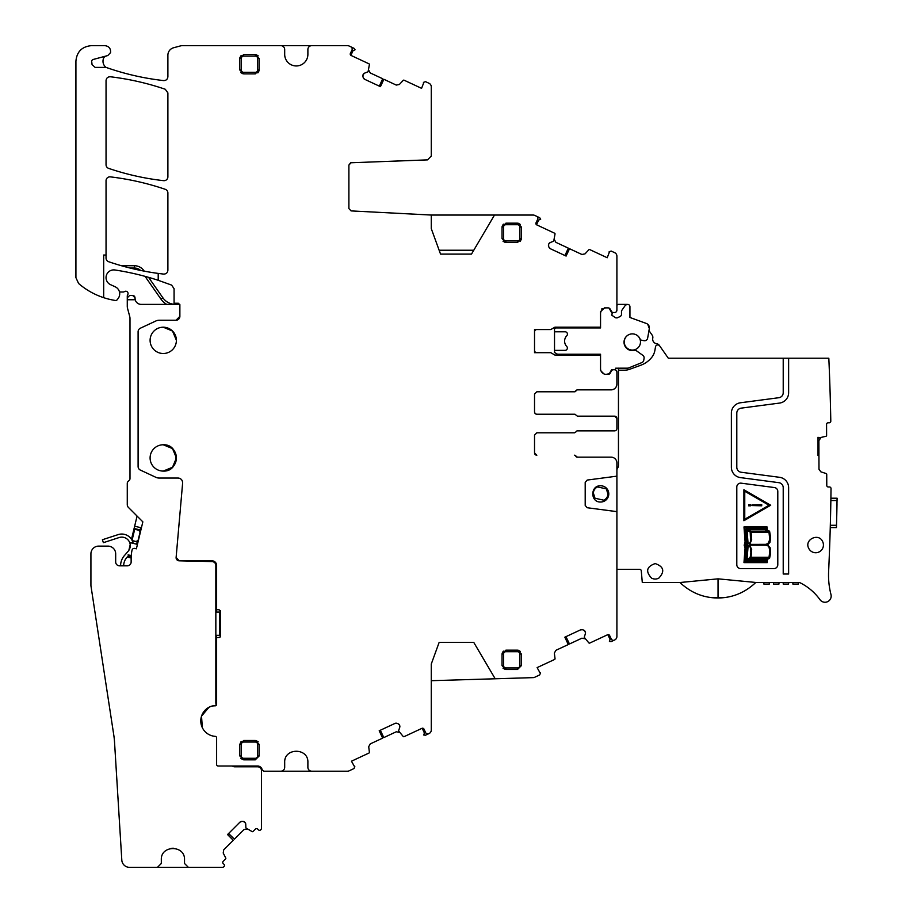<?xml version="1.0" encoding="UTF-8"?>
<svg xmlns="http://www.w3.org/2000/svg" width="913" height="913" viewBox="0 0 913 913"><rect width="100%" height="100%" fill="white"/><g stroke="black" fill="none" stroke-linecap="round" stroke-linejoin="round"><path stroke-width="1.37" d="M362.963 76.818L363.054 74.752A2.705 2.705 0 0 0 362.963 76.818L363.317 77.799A2.705 2.705 0 0 0 364.721 79.328L380.447 86.655L383.882 79.294L396.265 85.08L399.392 84.464L403.215 80.367A0.776 0.776 0 0 1 404.105 80.196L421.578 88.344L423.586 83.129A0.776 0.776 0 0 1 423.518 82.353L425.549 81.656L429.03 83.288A3.869 3.869 0 0 1 431.267 86.792L431.267 156.02L427.546 159.878L351.117 162.754L348.892 165.07L348.892 208.586L351.083 210.903L431.267 215.046L431.267 228.604L440.545 254.111L471.485 254.111L494.492 215.046L533.112 215.046A3.869 3.869 0 0 1 534.744 215.411L536.524 216.244A2.317 2.317 0 0 1 537.654 219.325L536.022 222.829A1.552 1.552 0 0 0 536.764 224.883L554.59 233.203A0.776 0.776 0 0 1 555.036 233.99L553.723 241.158L550.334 242.504A2.705 2.705 0 0 0 548.804 243.908L548.69 244.148A2.705 2.705 0 0 0 548.599 246.225L548.964 247.195A2.705 2.705 0 0 0 550.356 248.724L566.094 256.062L569.529 248.701L581.912 254.476L585.028 253.871L588.851 249.763A0.776 0.776 0 0 1 589.752 249.591L607.225 257.74L609.222 252.524A0.776 0.776 0 0 1 609.165 251.748L611.185 251.064L614.677 252.684A3.869 3.869 0 0 1 616.903 256.188L616.903 310.215A2.317 2.317 0 0 1 614.586 312.508L613.388 312.508A2.317 2.317 0 0 1 611.744 311.835L610.124 309.028A2.317 2.317 0 0 0 608.115 307.875L604.417 307.875L600.549 311.732L600.549 327.208L554.876 327.208L550.801 329.559L534.527 329.559L534.527 352.692L550.79 352.692L554.876 355.054L558.939 355.054L554.522 352.498L554.522 350.364L565.136 350.364A2.317 2.317 0 0 0 566.79 346.518A7.738 7.738 0 0 1 566.79 335.733A2.34 2.34 0 0 0 565.136 331.784L554.522 331.784L554.522 328.703L556.028 327.927L600.549 327.927L600.549 327.208M397.977 723.701L399.506 725.105A2.705 2.705 0 0 0 397.977 723.701L397.007 723.347A2.705 2.705 0 0 0 394.93 723.438L379.203 730.777L382.638 738.138L370.244 743.912L368.704 746.697L369.388 752.255A0.776 0.776 0 0 1 368.943 753.054L351.471 761.202L354.187 766.087A0.776 0.776 0 0 1 354.815 766.532L354.039 768.541L349.097 770.846A3.869 3.869 0 0 1 347.465 771.2L311.755 771.2A3.869 3.869 0 0 1 307.886 767.331L307.886 762.503C308.605 747.53 283.966 747.53 284.685 762.503L284.685 767.331A3.869 3.869 0 0 1 280.816 771.2L263.72 771.2L262.191 769.91A4.645 4.645 0 0 0 257.614 766.018L218.161 766.018A1.552 1.552 0 0 1 216.621 764.478L216.621 737.898A1.552 1.552 0 0 0 215.171 736.357A15.475 15.475 0 0 1 211.394 706.228A15.475 15.475 0 0 0 215.171 736.357A1.552 1.552 0 0 1 216.621 737.898L216.621 764.478A1.552 1.552 0 0 0 218.161 766.018L232.381 766.018A3.869 3.869 0 0 0 234.698 766.794L257.614 766.794A3.869 3.869 0 0 1 261.483 770.663L261.483 828.102A2.317 2.317 0 0 1 260.798 829.746L260.662 829.883A1.552 1.552 0 0 1 258.47 829.883L257.649 829.061A1.552 1.552 0 0 0 255.469 829.061L253.038 831.481A0.776 0.776 0 0 1 252.148 831.629L245.871 827.943L245.757 824.302A2.705 2.705 0 0 0 244.958 822.385L244.775 822.202A2.705 2.705 0 0 0 242.858 821.403L241.819 821.403A2.705 2.705 0 0 0 239.902 822.202L227.531 834.573L233.272 840.314L223.708 849.877L223.206 853.027L225.751 858.015A0.776 0.776 0 0 1 225.614 858.916L223.194 861.336A1.552 1.552 0 0 0 223.194 863.527L224.016 864.337A1.552 1.552 0 0 1 224.016 866.528L223.868 866.665A2.317 2.317 0 0 1 222.236 867.35L188.386 867.35L184.517 863.481L184.517 859.806C185.225 844.845 160.597 844.845 161.316 859.806L161.316 863.481L157.447 867.35L129.52 867.35A7.738 7.738 0 0 1 121.806 860.092L114.536 742.132A77.354 77.354 0 0 0 113.794 735.182L91.015 586.294A7.738 7.738 0 0 1 90.923 585.13L90.923 553.849A7.738 7.738 0 0 1 98.661 546.111L107.939 546.111A7.738 7.738 0 0 1 115.677 553.849L115.677 561.963A3.869 3.869 0 0 0 119.546 565.832L127.272 565.832A3.869 3.869 0 0 0 131.141 561.963L131.141 558.414A38.711 38.711 0 0 1 132.031 550.197A2.317 2.317 0 0 1 134.839 548.428L136.379 548.804L137.441 544.376L130.673 542.756M399.506 725.105L399.62 725.344A2.705 2.705 0 0 1 399.711 727.421L399.62 725.344M431.267 680.699L495.188 678.781L473.767 642.41L439.142 642.41L431.267 664.048L431.267 730.058A3.869 3.869 0 0 1 429.03 733.573L428.699 733.721A2.317 2.317 0 0 1 425.618 732.603L423.986 729.099A1.552 1.552 0 0 0 421.932 728.346L404.105 736.654A0.776 0.776 0 0 1 403.215 736.483L398.57 730.879L399.711 727.421M495.188 678.781L533.169 677.629A3.869 3.869 0 0 0 534.687 677.275L539.686 674.947L540.462 672.938A0.776 0.776 0 0 0 539.823 672.493L537.118 667.608L554.59 659.46A0.776 0.776 0 0 0 555.036 658.661L554.351 653.103L555.891 650.318L568.274 644.544L564.839 637.183L580.577 629.844L582.642 629.753A2.705 2.705 0 0 0 580.577 629.844M583.624 630.107L585.153 631.511A2.705 2.705 0 0 0 583.624 630.107L582.642 629.753M585.153 631.511L585.267 631.75A2.705 2.705 0 0 1 585.359 633.827L585.267 631.75M616.903 511.645L616.903 476.152L587.207 480.067L585.199 482.372L585.199 505.437L587.207 507.731L616.903 511.645L616.903 636.464A3.869 3.869 0 0 1 614.677 639.979L614.346 640.127A2.317 2.317 0 0 1 611.265 639.009L609.622 635.505A1.552 1.552 0 0 0 607.567 634.752L589.752 643.06A0.776 0.776 0 0 1 588.851 642.889L584.217 637.285L585.359 633.827M616.903 476.152L616.903 462.959A5.798 5.798 0 0 0 611.105 457.162L577.233 457.162A1.552 1.552 0 0 1 575.795 456.192A1.552 1.552 0 0 0 574.368 455.222L574.585 455.222A1.552 1.552 0 0 1 576.023 456.192L577.461 457.162L611.128 457.162M534.527 452.905A2.317 2.317 0 0 0 536.844 455.222L534.527 452.905L534.527 435.113L536.844 432.796L574.585 432.796L576.023 431.826A1.552 1.552 0 0 1 577.461 430.856L614.586 430.856A2.317 2.317 0 0 0 616.903 428.539L616.903 418.485L614.586 416.157L577.461 416.157L576.023 415.198A1.552 1.552 0 0 0 574.585 414.228L536.844 414.228A2.317 2.317 0 0 1 534.527 411.911L534.972 413.269M616.184 370.393L616.903 372.025L616.903 384.065C616.56 387.58 614.632 389.52 611.105 389.862L577.233 389.862L574.368 391.791L536.844 391.791L534.527 394.119L534.527 411.911M616.903 374.387L616.903 372.07A2.317 2.317 0 0 0 614.586 369.754L613.388 369.754A2.317 2.317 0 0 0 611.744 370.427L610.124 373.234A2.317 2.317 0 0 1 608.115 374.387L604.417 374.387L600.549 370.53L600.549 355.054L554.876 355.054M363.054 74.752L363.169 74.501A2.705 2.705 0 0 1 364.698 73.108L363.169 74.501M352.407 50.923L355.066 49.781L354.039 48.321L350.889 46.848A2.317 2.317 0 0 1 352.007 49.93L350.375 53.433A1.552 1.552 0 0 0 351.128 55.488L368.943 63.796A0.776 0.776 0 0 1 369.388 64.595L368.076 71.75L364.698 73.108M350.889 46.848L349.097 46.015A3.869 3.869 0 0 0 347.465 45.65L311.755 45.65A3.869 3.869 0 0 0 307.886 49.519L307.886 54.346A11.607 11.607 0 0 1 296.291 65.953A11.607 11.607 0 0 1 284.685 54.346L284.685 49.519A3.869 3.869 0 0 0 280.816 45.65L182.474 45.65A7.738 7.738 0 0 0 180.466 45.912L173.618 47.75A7.738 7.738 0 0 0 167.889 55.225L167.889 76.738C167.593 79.283 166.155 80.572 163.587 80.584C143.9 78.358 124.727 73.964 106.045 67.391A7.738 7.738 0 0 1 103.591 58.238A3.869 3.869 0 0 1 106.159 55.99M106.045 255.035L106.045 180.717A3.869 3.869 0 0 1 110.37 176.871A268.844 268.844 0 0 1 165.264 189.311A3.869 3.869 0 0 1 167.889 192.974L167.889 270.248C167.593 272.793 166.155 274.083 163.587 274.083L158.211 273.421A260.513 260.513 0 0 1 108.658 261.723A3.869 3.869 0 0 1 106.045 258.071L106.045 255.035L103.683 255.035L103.683 297.672C94.393 294.602 86.027 289.877 78.598 283.498L75.916 277.643L75.916 61.125C76.829 51.721 81.987 46.563 91.38 45.65L104.881 45.65C108.932 46.186 110.838 48.492 110.576 52.566L107.78 55.556L92.475 59.665L91.62 60.92L92.065 64.652L95.135 67.391L106.045 67.391M103.683 297.672A73.485 73.485 0 0 0 115.358 300.468A1.929 1.929 0 0 0 117.195 299.738L118.108 298.54A7.738 7.738 0 0 0 115.209 286.808L110.541 284.662A7.738 7.738 0 0 1 114.947 269.986A268.844 268.844 0 0 1 158.211 280.302L158.211 273.421M158.211 280.302L171.598 285.084L174.075 288.691L174.075 303.23L178.332 303.23L179.872 304.771L179.872 316.377L179.872 304.771A1.552 1.552 0 0 0 179.827 304.394L141.195 304.394A6.186 6.186 0 0 1 135.204 299.749L135.01 297.809A2.317 2.317 0 0 0 134.839 296.942M179.872 316.377L176.004 320.246L159.159 320.246L176.004 320.246A3.869 3.869 0 0 0 179.872 316.377M159.159 320.246A7.738 7.738 0 0 0 155.883 320.977L140.34 328.224A3.869 3.869 0 0 0 138.103 331.727L138.103 466.566L138.103 331.727A3.869 3.869 0 0 1 140.34 328.224L155.883 320.977A7.738 7.738 0 0 1 159.159 320.246M138.103 466.566A3.869 3.869 0 0 0 140.34 470.069L155.883 477.316L140.34 470.069A3.869 3.869 0 0 1 138.103 466.566M155.883 477.316A7.738 7.738 0 0 0 159.159 478.047L178.001 478.047L159.159 478.047A7.738 7.738 0 0 1 155.883 477.316M178.001 478.047C181.002 478.378 182.543 480.055 182.623 483.091L176.118 557.444A3.093 3.093 0 0 0 179.199 560.81L176.118 557.444L182.623 483.091A4.645 4.645 0 0 0 178.001 478.047M220.295 610.58L220.478 611.322L218.937 609.77L216.621 609.77L216.621 565.444A4.645 4.645 0 0 0 211.976 560.81L179.199 560.81L211.976 561.586A3.869 3.869 0 0 1 215.845 565.444L215.845 702.793A3.869 3.869 0 0 0 216.484 704.916A1.552 1.552 0 0 1 215.069 705.84L213.813 705.84A7.738 7.738 0 0 0 211.394 706.228L209.031 707.233L201.522 716.134L202.344 727.752M219.12 609.781L220.478 611.322L220.478 636.076L219.622 637.457M213.813 705.84L211.394 706.228A7.738 7.738 0 0 1 213.813 705.84L215.069 705.84L216.621 704.3L216.621 637.616L219.668 637.434M517.511 242.504L505.905 242.504L502.036 238.635L502.036 227.04L505.905 223.171L517.511 223.171L521.38 227.04L521.38 238.635L517.511 242.504L517.511 240.964L505.905 240.964A2.317 2.317 0 0 1 503.588 238.635L503.588 227.04A2.317 2.317 0 0 1 505.905 224.712L517.511 224.712L517.511 223.171M243.691 54.54L239.822 58.409L239.822 70.016L243.691 73.885L255.286 73.885L259.155 70.016L259.155 58.409L255.286 54.54L243.691 54.54L243.691 56.092L255.286 56.092A2.317 2.317 0 0 1 257.614 58.409L257.614 70.016A2.317 2.317 0 0 1 255.286 72.332L243.691 72.332L243.691 73.885M163.587 180.66A3.869 3.869 0 0 0 167.889 176.814L167.889 92.921L165.264 89.257C147.404 83.174 129.11 79.009 110.37 76.772C107.78 76.76 106.342 78.05 106.045 80.606L106.045 164.717A3.869 3.869 0 0 0 108.658 168.38A260.513 260.513 0 0 0 163.587 180.66M517.511 667.939L517.511 669.491L505.905 669.491L502.036 665.623L502.036 654.016L505.905 650.147L517.511 650.147L521.38 654.016L521.38 665.623L517.511 669.491L521.38 665.623L519.828 665.623A2.317 2.317 0 0 1 517.511 667.939L505.905 667.939A2.317 2.317 0 0 1 503.588 665.623L503.588 654.016A2.317 2.317 0 0 1 505.905 651.699L517.511 651.699L517.511 650.147M239.822 755.964L241.363 755.964L241.363 744.357A2.317 2.317 0 0 1 243.691 742.041L255.286 742.041A2.317 2.317 0 0 1 257.614 744.357L257.614 755.964L259.155 755.964L259.155 744.357L255.286 740.489L243.691 740.489L239.822 744.357L239.822 755.964L243.691 759.833L255.286 759.833L259.155 755.964L255.286 759.833L255.286 758.281L243.691 758.281L243.691 759.833L240.804 758.532M163.244 327.208A13.147 13.147 0 0 0 150.097 340.355A13.147 13.147 0 0 0 163.244 353.502A13.147 13.147 0 0 0 176.392 340.355A13.147 13.147 0 0 0 163.244 327.208A13.147 13.147 0 0 0 150.097 340.355A13.147 13.147 0 0 0 163.244 353.502L163.256 353.502A13.147 13.147 0 0 0 176.392 340.355A13.147 13.147 0 0 0 163.244 327.208L172.523 331.042L176.392 340.309M176.392 457.881L172.523 448.614L163.244 444.779A13.147 13.147 0 0 0 150.097 457.927A13.147 13.147 0 0 0 163.244 471.085A13.147 13.147 0 0 0 176.392 457.927A13.147 13.147 0 0 0 163.244 444.779A13.147 13.147 0 0 0 150.097 457.927A13.147 13.147 0 0 0 163.244 471.085L172.523 467.239L176.392 457.984M352.966 50.866L350.877 55.351L350.375 53.433M538.613 220.261L536.524 224.746L536.022 222.829M609.93 639.134L607.841 634.661L609.622 635.505M424.283 732.728L422.194 728.254L423.986 729.099M382.638 738.138L379.329 730.72M394.93 723.438L397.007 723.347M426.519 733.596L427.558 733.938M568.274 644.544L564.964 637.126M612.155 640.002L613.194 640.344M616.846 384.887L616.846 384.887A5.798 5.798 0 0 1 611.105 389.862L577.461 389.862A1.552 1.552 0 0 0 576.023 390.832A1.552 1.552 0 0 1 574.585 391.791L536.844 391.791M569.529 248.701L565.969 256.005M550.356 248.724L548.964 247.195M548.599 246.225L548.69 244.148M550.334 242.504L548.804 243.908M537.848 218.002L537.426 216.986M383.882 79.294L380.322 86.598M364.721 79.328L363.317 77.799M352.201 48.594L351.79 47.59M216.621 637.616L216.621 635.3M216.621 612.087L216.621 609.77M503.017 241.215L505.22 242.447M503.337 224.153L502.104 226.344M520.399 224.472L518.207 223.229M520.079 241.534L521.312 239.332M241.123 55.522L239.879 57.724M258.185 55.841L255.982 54.609M257.865 72.903L259.098 70.712M240.804 72.584L242.995 73.816M503.017 668.19L505.22 669.423M503.337 651.129L502.104 653.32M520.399 651.448L518.207 650.216M241.123 741.47L239.822 744.357L241.363 744.357M258.185 741.79L255.982 740.557M380.322 730.252L383.825 737.578L396.265 731.781L399.392 732.386M424.613 732.26L423.769 735.033L425.549 735.193L428.699 733.721M565.969 636.658L569.472 643.985L581.912 638.187L585.028 638.792M610.249 638.666L609.416 641.44L611.185 641.599L614.346 640.127M577.461 430.856L614.586 430.856M614.597 416.157A2.317 2.317 0 0 1 616.903 418.474L616.903 421.144M554.876 327.208L557.432 327.208L556.028 327.927M616.207 311.858L616.903 310.237M564.964 255.537L568.331 248.142L555.891 242.344L554.351 239.56M538.042 220.318L540.713 219.177L539.686 217.716L536.524 216.244M379.329 86.142L382.684 78.746L370.244 72.937L368.704 70.164M602.135 308.617L601.656 309.028L602.865 309.028M439.142 250.242L473.767 250.242M494.492 215.046L431.267 215.046M331.282 45.65L263.115 45.65M348.892 165.07L350.581 162.834M600.663 502.024C590.186 502.515 590.186 485.282 600.663 485.773A8.126 8.126 0 0 1 608.788 493.899A8.126 8.126 0 0 1 600.663 502.024M331.282 771.2L268.445 771.2M220.467 636.327L220.044 637.148M611.596 312.508L613.388 312.508M536.136 455.108L536.844 455.222M616.903 428.539L616.903 425.869M534.527 350.375A2.317 2.317 0 0 0 536.844 352.692M536.844 329.559A2.317 2.317 0 0 0 534.527 331.887M600.549 368.978A5.798 5.798 0 0 0 605.958 374.387L609.861 373.611M577.233 416.157L614.586 416.157M534.972 413.281L536.125 414.114M536.136 414.114L536.844 414.228M137.441 544.376L142.85 521.848L141.412 527.828L134.645 526.208L137.076 516.073L142.85 521.848L128.413 507.411A3.903 3.903 0 0 1 127.272 504.672L127.272 483.262A2.317 2.317 0 0 1 127.957 481.619L129.304 480.272A2.317 2.317 0 0 0 129.988 478.629L129.988 318.466A7.738 7.738 0 0 0 129.714 316.457L127.535 308.32A7.738 7.738 0 0 1 127.272 306.323L127.272 299.749L135.204 299.749A6.186 6.186 0 0 1 135.01 298.197M239.902 822.202L241.819 821.403M242.858 821.403L244.775 822.202M245.757 824.302L244.958 822.385M133.093 295.527A2.317 2.317 0 0 0 132.693 295.492L129.6 295.492L127.272 297.809L127.272 299.749M132.693 295.492L135.01 297.809M173.322 848.211L171.142 848.337M233.272 840.314L227.634 834.471M228.604 833.501L234.401 839.184L244.011 829.575L247.149 829.084M134.736 296.725A2.317 2.317 0 0 0 134.074 295.949M167.022 304.394L166.771 304.394A17.792 17.792 0 0 1 160.973 299.122L162.879 297.798L148.557 277.335M144.22 271.15L143.877 270.659A11.607 11.607 0 0 0 134.382 265.717L121.361 265.717M119.409 291.726A3.869 3.869 0 0 0 120.87 292.012L123.164 292.012A2.317 2.317 0 0 0 124.442 291.624A2.317 2.317 0 0 1 127.66 294.842A2.317 2.317 0 0 0 127.272 296.12L127.272 297.809M160.973 299.122L145.03 276.354M130.045 268.034L134.382 268.034A9.278 9.278 0 0 1 140.602 270.431M215.845 612.087L215.845 635.3L219.713 635.3L219.713 612.087L215.845 612.087M140.716 530.704L134.702 529.266L132.054 540.291M144.676 867.35L207.228 867.35M163.244 471.085C180.203 471.884 180.203 443.98 163.244 444.779M170.092 446.697L174.474 451.09M140.282 532.541L138.833 530.259M138.456 540.154L136.128 541.535L132.202 540.599M138.011 541.991L136.128 541.535M162.879 297.798A15.475 15.475 19.8 0 0 175.547 304.394M120.596 565.832A15.475 15.475 0 0 1 124.362 555.64L128.197 551.212A8.514 8.514 0 0 0 119.124 537.552L103.374 542.676L102.416 539.731L118.176 534.607A11.607 11.607 0 0 1 133.127 543.349M123.689 565.832A12.371 12.371 0 0 1 126.702 557.66L128.95 555.07M130.205 544.662L128.847 550.356M134.645 526.208L131.495 539.332M128.094 554.864L131.244 555.618M137.258 541.808L136.688 544.194M140.659 527.646L139.963 530.521M131.164 557.227L127.786 556.416M131.141 557.98L127.238 557.044M828.536 573.626L828.627 571.241M829.266 556.61L829.095 560.662L829.266 556.61M723.427 597.695L712.357 597.707A54.164 54.164 0 0 0 723.427 597.695C735.558 596.451 746.332 591.384 755.747 582.517L798.67 582.517A3.869 3.869 0 0 1 800.416 582.939A54.141 54.141 0 0 1 819.954 599.658A6.186 6.186 0 0 0 830.978 594.511A77.354 77.354 0 0 1 828.616 571.572A2320.526 2320.526 0 0 0 829.518 550.14L829.849 540.861A2320.526 2320.526 0 0 0 831.024 488.546A1.552 1.552 0 0 0 829.472 486.983L828.331 486.983A1.552 1.552 0 0 1 826.779 485.442L826.733 474.281A0.776 0.776 0 0 0 826.197 473.55L820.867 471.838L818.984 469.271L818.938 455.553L818.025 455.553L818.025 437.236L818.767 437.978L818.025 437.236M830.282 526.915L830.259 527.6L830.282 526.915M830.259 527.6L836.445 527.6L836.513 525.283L837.084 498.201L830.898 498.201L830.887 498.886M818.767 437.978L826.071 436.231A0.776 0.776 0 0 0 826.607 435.49L826.573 424.34A1.552 1.552 0 0 1 828.114 422.787L829.255 422.776A1.552 1.552 0 0 0 830.796 421.201A2320.526 2320.526 0 0 0 828.821 358.204L788.627 358.204L788.627 392.727A10.442 10.442 0 0 1 779.542 403.078L741.173 408.134A5.033 5.033 0 0 0 736.802 413.121L736.802 467.262A5.033 5.033 0 0 0 741.173 472.249L779.542 477.305A10.442 10.442 0 0 1 788.627 487.656L788.627 574.015L783.217 574.015L783.217 487.656A5.033 5.033 0 0 0 778.835 482.669L740.466 477.613A10.442 10.442 0 0 1 731.381 467.262L731.381 413.121A10.442 10.442 0 0 1 740.466 402.77L778.835 397.714A5.033 5.033 0 0 0 783.217 392.727L783.217 358.204L668.305 358.204L659.7 345.913A2.317 2.317 0 0 0 655.511 346.837L654.883 350.421A15.475 15.475 0 0 1 651.756 357.36A24.754 24.754 0 0 1 640.846 365.211L629.742 369.251A15.475 15.475 0 0 1 624.446 370.187L618.455 370.187L618.455 465.607A3.869 3.869 0 0 1 617.941 467.536L617.428 468.426A3.869 3.869 0 0 0 616.903 470.275M755.747 582.517A54.175 54.175 0 0 0 755.816 582.46L718.04 578.842L679.945 582.517L642.295 582.517L641.268 570.785A1.552 1.552 0 0 0 639.728 569.37L616.903 569.37M741.173 483.171A3.869 3.869 0 0 0 736.802 487.006L736.802 564.725A3.869 3.869 0 0 0 740.671 568.594L773.927 568.594A3.869 3.869 0 0 0 777.796 564.725L777.796 491.388A3.869 3.869 0 0 0 774.429 487.553L741.173 483.171M822.681 541.683C818.824 532.473 803.999 539.515 808.713 548.325A7.738 7.738 0 0 0 819.018 551.988A7.738 7.738 0 0 0 822.681 541.683M658.798 578.146C665.041 571.447 663.831 566.585 655.192 563.572C646.564 566.585 645.354 571.447 651.585 578.146A7.738 7.738 0 0 0 658.798 578.146M830.864 500.529L837.05 500.529L837.084 498.201M618.455 368.156L618.455 370.187M659.7 345.913L659.3 345.342A3.869 3.869 0 0 0 656.664 343.733A4.645 4.645 0 0 1 652.772 338.164A3.869 3.869 0 0 0 652.156 335.139L648.972 330.597L649.326 328.612A4.645 4.645 0 0 0 646.336 323.453L629.936 317.484L629.936 306.711A2.317 2.317 0 0 0 627.619 304.394L625.531 305.045L621.491 310.831L621.491 314.917L620.578 316.32L617.062 317.929L615.533 317.792L611.505 314.974L612.338 313.787L609.028 308.058M788.627 358.204L783.217 358.204M829.655 378.838A2320.526 2320.526 0 0 0 829.449 373.417A2320.526 2320.526 0 0 1 829.655 378.838M829.609 377.389L829.814 383.277L829.609 377.389M830.065 391.186L830.248 397.075L830.065 391.186M818.025 454.389L818.938 454.377L818.893 440.557L820.753 437.978M712.357 597.707C700.203 596.474 689.395 591.407 679.945 582.517L681.885 584.32M818.025 455.439L818.938 455.553M777.796 491.388A3.869 3.869 0 0 0 774.429 487.553M836.993 504.01L836.993 504.01A2326.723 2326.723 0 0 1 836.605 521.802L836.593 522.179M788.627 584.069L788.627 582.517L788.627 584.069L783.217 584.069L783.217 582.517L783.217 584.069M792.883 582.517L792.883 584.069L798.293 584.069L798.293 582.517L798.293 584.069M769.294 584.069L769.294 582.517L769.294 584.069L763.873 584.069L763.873 582.517L763.873 584.069M773.539 582.517L773.539 584.069L773.539 582.517M778.96 584.069L778.96 582.517L778.96 584.069L773.539 584.069M593.336 492.974L595.002 498.247L603.813 500.198A7.35 7.35 0 0 0 606.323 488.877L597.513 486.926A7.35 7.35 0 0 0 595.002 498.247M607.99 494.15L606.323 488.877L597.513 486.926M627.688 335.322A8.126 8.126 0 0 0 632.378 350.078A8.126 8.126 0 0 0 637.057 335.322M745.065 548.017L744.198 545.266L745.076 541.626L743.981 526.927L767.08 526.938L767.262 530.042L769.602 531.24L770.629 537.62L769.944 542.402L767.628 544.764L770.184 547.811L770.469 553.906L769.602 558.231L767.434 559.361L767.251 562.613L743.969 562.613L745.065 548.017M770.698 505.243L743.901 520.718L743.901 489.767L770.698 505.243M745.898 547.766L744.848 561.78L766.521 561.78L766.646 559.737L765.299 560.548L746.218 560.548L747.051 547.241L746.241 545.072L747.051 542.356L746.218 528.969L765.299 528.969L766.475 529.586L766.372 527.748L744.848 527.748L745.898 541.888L745.008 545.232L745.898 547.766M768.118 531.434L765.128 529.802L747.793 529.802L750.965 531.434L768.118 531.434M764.946 559.737L768.05 558.094L750.965 558.094L747.873 559.737L764.946 559.737M750.189 532.028L747.051 530.442L748.009 542.584L747.051 544.365L749.402 543.475L750.623 541.375L750.189 532.028M748.032 547.058L747.051 559.235L750.144 557.638L750.885 552.787L750.326 547.286L747.793 545.232L747.051 545.175L748.032 547.058M768.986 532.268L751.091 532.268L751.684 539.823L749.71 544.365L765.63 544.353L767.867 543.657L769.773 539.663L768.986 532.268M751.057 557.272L769.02 557.272L769.819 551.098L769.008 547.127L767.822 545.791L765.608 545.187L749.641 545.175L751.696 549.523L751.057 557.272M744.757 491.251L768.997 505.243L744.757 519.235L744.757 491.251M748.626 505.825L750.554 505.825L750.554 504.661L748.626 504.661L748.626 505.825M761.727 504.672L751.947 504.946L751.947 505.54L761.727 505.813L761.727 504.672M600.549 355.054L600.549 354.233L557.512 354.233M647.739 324.252L649.326 328.612L647.637 338.187A3.093 3.093 0 0 1 644.03 340.697L641.748 340.275A2.317 2.317 0 0 1 640.047 338.917A8.354 8.354 0 0 0 629.057 334.569A8.354 8.354 0 0 0 624.709 345.559A8.354 8.354 0 0 0 634.421 350.341A2.317 2.317 0 0 1 636.338 350.695L642.82 355.328A3.093 3.093 0 0 1 644.076 358.387L643.745 360.27A3.093 3.093 0 0 1 641.85 362.598L628.121 368.156L615.624 368.201A1.552 1.552 0 0 1 614.084 369.754L611.596 369.754L609.028 374.204M606.346 307.875A5.798 5.798 0 0 0 600.549 313.673M554.522 331.784L554.522 350.364M616.903 305.844A1.552 1.552 0 0 1 618.455 304.394L626.797 304.394A1.552 1.552 0 0 0 626.25 304.486M625.531 305.045A1.552 1.552 0 0 1 626.192 304.508M604.269 308.252L603.128 308.845M646.336 323.453L629.936 317.484M241.363 755.964A2.317 2.317 0 0 0 243.691 758.281M257.614 755.964A2.317 2.317 0 0 1 255.286 758.281M257.614 744.357L259.155 744.357M255.286 742.041L255.286 740.489M517.511 651.699A2.317 2.317 0 0 1 519.828 654.016L521.38 654.016M519.828 654.016L519.828 665.623M503.588 665.623L502.036 665.623M505.905 667.939L505.905 669.491M243.691 72.332A2.317 2.317 0 0 1 241.363 70.016L239.822 70.016M241.363 70.016L241.363 58.409A2.317 2.317 0 0 1 243.691 56.092M257.614 58.409L259.155 58.409M255.286 56.092L255.286 54.54M241.363 58.409L239.822 58.409M517.511 224.712A2.317 2.317 0 0 1 519.828 227.04L521.38 227.04M519.828 227.04L519.828 238.635A2.317 2.317 0 0 1 517.511 240.964M503.588 238.635L502.036 238.635M505.905 240.964L505.905 242.504M243.691 740.489L243.691 742.041M505.905 650.147L505.905 651.699M255.286 73.885L255.286 72.332M505.905 223.171L505.905 224.712M503.588 654.016L502.036 654.016M257.614 70.016L259.155 70.016M519.828 238.635L521.38 238.635M503.588 227.04L502.036 227.04M134.382 268.034L134.382 265.717M138.103 540.325L140.054 532.233M137.224 541.945L132.282 540.758M140.111 529.905L134.097 528.467M131.175 556.793L128.094 556.051M836.513 525.283L830.328 525.283M718.04 578.842L718.04 597.616"/></g></svg>
